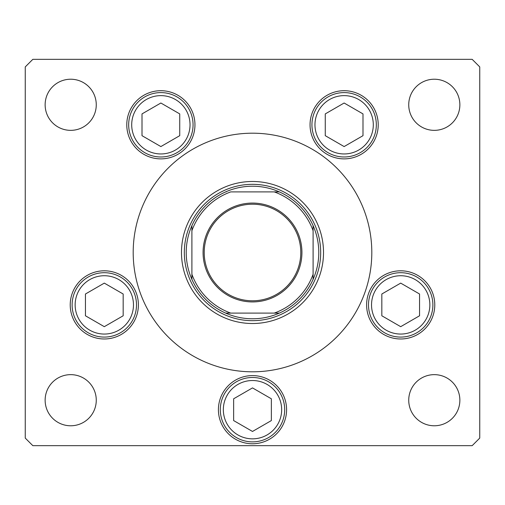<?xml version="1.0" encoding="UTF-8"?>
<svg xmlns="http://www.w3.org/2000/svg" width="505" height="505" viewBox="0 0 505 505"><rect width="100%" height="100%" fill="white"/><g stroke="black" fill="none" stroke-linecap="round" stroke-linejoin="round"><path stroke-width="0.76" d="M181.484 252.5A71.016 71.016 0 0 0 252.5 323.516A71.016 71.016 0 0 0 323.516 252.5A71.016 71.016 0 0 0 252.5 181.484A71.016 71.016 0 0 0 181.484 252.5M371.806 252.5A119.306 119.306 0 0 0 252.5 133.194A119.306 119.306 0 0 0 133.194 252.5A119.306 119.306 0 0 0 252.5 371.806A119.306 119.306 0 0 0 371.806 252.5M126.78 124.792A34.087 34.087 0 0 0 160.868 158.879A34.087 34.087 0 0 0 194.955 124.792A34.087 34.087 0 0 0 160.868 90.704A34.087 34.087 0 0 0 126.78 124.792M310.045 124.792A34.087 34.087 0 0 0 344.132 158.879A34.087 34.087 0 0 0 378.22 124.792A34.087 34.087 0 0 0 344.132 90.704A34.087 34.087 0 0 0 310.045 124.792M366.605 304.894A34.087 34.087 0 0 0 400.692 338.981A34.087 34.087 0 0 0 434.78 304.894A34.087 34.087 0 0 0 400.692 270.806A34.087 34.087 0 0 0 366.605 304.894M218.412 409.681A34.087 34.087 0 0 0 252.5 443.769A34.087 34.087 0 0 0 286.587 409.681A34.087 34.087 0 0 0 252.5 375.594A34.087 34.087 0 0 0 218.412 409.681M70.22 304.894A34.087 34.087 0 0 0 104.308 338.981A34.087 34.087 0 0 0 138.395 304.894A34.087 34.087 0 0 0 104.308 270.806A34.087 34.087 0 0 0 70.22 304.894M459.866 400.212A25.566 25.566 0 0 1 434.3 425.778A25.566 25.566 0 0 1 408.734 400.212A25.566 25.566 0 0 1 434.3 374.647A25.566 25.566 0 0 1 459.866 400.212M96.266 104.787A25.566 25.566 0 0 1 70.7 130.353A25.566 25.566 0 0 1 45.134 104.787A25.566 25.566 0 0 1 70.7 79.222A25.566 25.566 0 0 1 96.266 104.787M408.734 104.787A25.566 25.566 0 0 0 434.3 130.353A25.566 25.566 0 0 0 459.866 104.787A25.566 25.566 0 0 0 434.3 79.222A25.566 25.566 0 0 0 408.734 104.787M45.134 400.212A25.566 25.566 0 0 0 70.7 425.778A25.566 25.566 0 0 0 96.266 400.212A25.566 25.566 0 0 0 70.7 374.647A25.566 25.566 0 0 0 45.134 400.212M25.25 66.912L25.25 438.087L32.825 445.662L472.175 445.662L479.75 438.087L479.75 66.912L472.175 59.337L32.825 59.337L25.25 66.912M72.114 304.894A32.194 32.194 0 0 1 104.308 272.7A32.194 32.194 0 0 1 136.501 304.894A32.194 32.194 0 0 1 104.308 337.087A32.194 32.194 0 0 1 72.114 304.894A32.194 32.194 0 0 0 104.308 337.087A32.194 32.194 0 0 0 136.501 304.894M104.308 283.116L85.446 294.005L85.446 315.783L104.308 326.672L123.169 315.783L123.169 294.005L104.308 283.116M368.498 304.894A32.194 32.194 0 0 1 400.692 272.7A32.194 32.194 0 0 1 432.886 304.894A32.194 32.194 0 0 1 400.692 337.087A32.194 32.194 0 0 1 368.498 304.894A32.194 32.194 0 0 0 400.692 337.087A32.194 32.194 0 0 0 432.886 304.894M400.692 283.116L381.83 294.005L381.83 315.783L400.692 326.672L419.554 315.783L419.554 294.005L400.692 283.116M220.306 409.681A32.194 32.194 0 0 1 252.5 377.488A32.194 32.194 0 0 1 284.694 409.681A32.194 32.194 0 0 1 252.5 441.875A32.194 32.194 0 0 1 220.306 409.681A32.194 32.194 0 0 0 252.5 441.875A32.194 32.194 0 0 0 284.694 409.681M252.5 387.903L233.638 398.792L233.638 420.57L252.5 431.459L271.362 420.57L271.362 398.792L252.5 387.903M311.939 124.792A32.194 32.194 0 0 1 344.132 92.598A32.194 32.194 0 0 1 376.326 124.792A32.194 32.194 0 0 1 344.132 156.986A32.194 32.194 0 0 1 311.939 124.792A32.194 32.194 0 0 0 344.132 156.986A32.194 32.194 0 0 0 376.326 124.792M344.132 103.014L325.27 113.903L325.27 135.681L344.132 146.57L362.994 135.681L362.994 113.903L344.132 103.014M128.674 124.792A32.194 32.194 0 0 1 160.868 92.598A32.194 32.194 0 0 1 193.061 124.792A32.194 32.194 0 0 1 160.868 156.986A32.194 32.194 0 0 1 128.674 124.792A32.194 32.194 0 0 0 160.868 156.986A32.194 32.194 0 0 0 193.061 124.792M160.868 103.014L142.006 113.903L142.006 135.681L160.868 146.57L179.73 135.681L179.73 113.903L160.868 103.014M301.927 252.5A49.427 49.427 0 0 1 252.5 301.927A49.427 49.427 0 0 1 203.073 252.5A49.427 49.427 0 0 1 252.5 203.073A49.427 49.427 0 0 1 301.927 252.5M204.209 252.5A48.291 48.291 0 0 0 252.5 300.791A48.291 48.291 0 0 0 300.791 252.5A48.291 48.291 0 0 0 252.5 204.209A48.291 48.291 0 0 0 204.209 252.5M226.278 313.1L279.347 313.1A66.281 66.281 0 0 0 313.1 279.347L313.1 274.259L313.1 279.347A66.281 66.281 0 0 0 313.1 225.653L313.1 230.741L313.1 225.653A66.281 66.281 0 0 0 225.653 191.9L226.272 191.9M184.325 252.5A68.175 68.175 0 0 1 252.5 184.325A68.175 68.175 0 0 1 320.675 252.5A68.175 68.175 0 0 1 252.5 320.675A68.175 68.175 0 0 1 184.325 252.5M191.9 225.653A66.281 66.281 0 0 1 225.653 191.9A66.281 66.281 0 0 0 191.9 225.653L191.9 230.741L191.9 225.653A66.281 66.281 0 0 0 191.9 279.347L191.9 274.259L191.9 279.347A66.281 66.281 0 0 0 279.347 313.1L274.259 313.1A64.388 64.388 0 0 0 313.1 274.259L313.1 230.741A64.388 64.388 0 0 0 274.259 191.9L230.741 191.9A64.388 64.388 0 0 0 191.9 230.741L191.9 274.259A64.388 64.388 0 0 0 230.741 313.1L225.653 313.1A66.281 66.281 0 0 1 191.9 279.347M279.347 191.9L274.259 191.9L279.347 191.9A66.281 66.281 0 0 1 313.1 225.653M133.471 304.894A29.164 29.164 0 0 0 104.308 275.73A29.164 29.164 0 0 0 75.144 304.894A29.164 29.164 0 0 0 104.308 334.058A29.164 29.164 0 0 0 133.471 304.894M429.856 304.894A29.164 29.164 0 0 0 400.692 275.73A29.164 29.164 0 0 0 371.528 304.894A29.164 29.164 0 0 0 400.692 334.058A29.164 29.164 0 0 0 429.856 304.894M281.664 409.681A29.164 29.164 0 0 0 252.5 380.517A29.164 29.164 0 0 0 223.336 409.681A29.164 29.164 0 0 0 252.5 438.845A29.164 29.164 0 0 0 281.664 409.681M373.296 124.792A29.164 29.164 0 0 0 344.132 95.628A29.164 29.164 0 0 0 314.968 124.792A29.164 29.164 0 0 0 344.132 153.956A29.164 29.164 0 0 0 373.296 124.792M190.031 124.792A29.164 29.164 0 0 0 160.868 95.628A29.164 29.164 0 0 0 131.704 124.792A29.164 29.164 0 0 0 160.868 153.956A29.164 29.164 0 0 0 190.031 124.792M313.1 279.347A66.281 66.281 0 0 1 279.347 313.1"/></g></svg>

